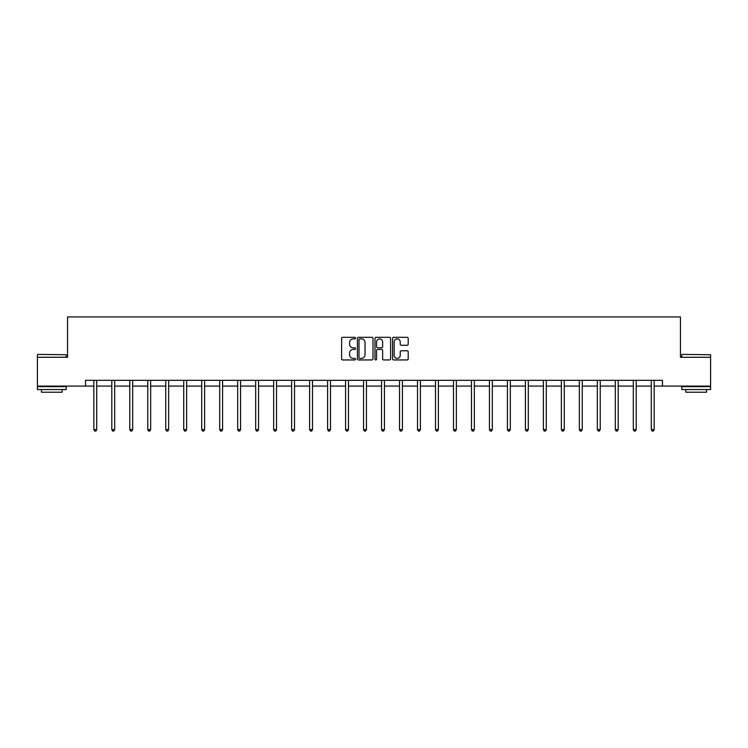 <?xml version="1.0" encoding="UTF-8"?>
<svg xmlns="http://www.w3.org/2000/svg" width="748" height="748" viewBox="0 0 748 748"><rect width="100%" height="100%" fill="white"/><g stroke="black" fill="none" stroke-linecap="round" stroke-linejoin="round"><path stroke-width="1.12" d="M355.552 338.105A0.795 0.795 0 0 0 354.767 337.311L342.743 337.311A1.131 1.131 0 0 0 341.612 338.442L341.612 358.816A1.131 1.131 0 0 0 342.743 359.947L354.767 359.947A0.795 0.795 0 0 0 355.552 359.152A0.795 0.795 0 0 0 354.767 358.357L353.206 358.357A3.618 3.618 0 0 1 349.587 354.739L349.587 353.037A3.618 3.618 0 0 1 353.206 349.419L354.767 349.419A0.795 0.795 0 0 0 355.552 348.624A0.795 0.795 0 0 0 354.767 347.839L353.206 347.839A3.618 3.618 0 0 1 349.587 344.211L349.587 342.519A3.618 3.618 0 0 1 353.206 338.9L354.767 338.9A0.795 0.795 0 0 0 355.552 338.105M407.071 345.286A1.131 1.131 0 0 0 408.202 344.155L408.202 338.442A1.131 1.131 0 0 0 407.071 337.311L393.719 337.311A1.131 1.131 0 0 0 392.588 338.442L392.588 358.816A1.131 1.131 0 0 0 393.719 359.947L407.071 359.947A1.131 1.131 0 0 0 408.202 358.816L408.202 351.906A1.131 1.131 0 0 0 407.071 350.775L401.358 350.775A1.131 1.131 0 0 0 400.227 351.906L400.227 355.328A3.029 3.029 0 0 1 397.197 358.357A3.029 3.029 0 0 1 394.168 355.328L394.168 341.92A3.029 3.029 0 0 1 397.197 338.9A3.029 3.029 0 0 1 400.227 341.92L400.227 344.155A1.131 1.131 0 0 0 401.358 345.286L407.071 345.286M85.524 386.09L37.4 386.09L37.4 357.273L67.544 357.273L67.544 316.928L680.456 316.928L680.456 357.273L710.6 357.273L710.6 386.09L662.476 386.09L662.476 380.33L85.524 380.33L85.524 386.09L93.827 386.09M373.009 338.442A1.131 1.131 0 0 0 371.878 337.311L358.526 337.311A1.131 1.131 0 0 0 357.394 338.442L357.394 358.816A1.131 1.131 0 0 0 358.526 359.947L371.878 359.947A1.131 1.131 0 0 0 373.009 358.816L373.009 338.442M376.122 337.311L389.474 337.311A1.131 1.131 0 0 1 390.606 338.442L390.606 358.816A1.131 1.131 0 0 1 389.474 359.947L383.761 359.947A1.131 1.131 0 0 1 382.63 358.816L382.63 350.55A1.131 1.131 0 0 0 381.499 349.419L377.703 349.419A1.131 1.131 0 0 0 376.571 350.55L376.571 359.152A0.795 0.795 0 0 1 375.786 359.947A0.795 0.795 0 0 1 374.991 359.152L374.991 338.442A1.131 1.131 0 0 1 376.122 337.311M96.707 386.09L111.807 386.09M114.687 386.09L129.797 386.09M132.677 386.09L147.777 386.09M150.657 386.09L165.757 386.09M168.637 386.09L183.737 386.09M186.626 386.09L201.726 386.09M204.606 386.09L219.706 386.09M222.586 386.09L237.686 386.09M240.566 386.09L255.676 386.09M258.556 386.09L273.656 386.09M276.536 386.09L291.636 386.09M294.516 386.09L309.616 386.09M312.505 386.09L327.605 386.09M330.485 386.09L345.585 386.09M348.465 386.09L363.565 386.09M366.445 386.09L381.555 386.09M384.435 386.09L399.535 386.09M402.415 386.09L417.515 386.09M420.395 386.09L435.495 386.09M438.384 386.09L453.484 386.09M456.364 386.09L471.464 386.09M474.344 386.09L489.444 386.09M492.324 386.09L507.434 386.09M510.314 386.09L525.414 386.09M528.294 386.09L543.394 386.09M546.274 386.09L561.374 386.09M564.263 386.09L579.363 386.09M582.243 386.09L597.343 386.09M600.223 386.09L615.324 386.09M618.203 386.09L633.313 386.09M636.193 386.09L651.293 386.09M654.173 386.09L662.476 386.09M359.769 338.9A0.795 0.795 0 0 0 358.984 339.686L358.984 357.563A0.795 0.795 0 0 0 359.769 358.357L361.415 358.357A3.618 3.618 0 0 0 365.033 354.739L365.033 342.519A3.618 3.618 0 0 0 361.415 338.9L359.769 338.9M382.63 341.976A3.029 3.029 0 0 0 379.601 338.956A3.029 3.029 0 0 0 376.571 341.976L376.571 346.707A1.131 1.131 0 0 0 377.703 347.839L381.499 347.839A1.131 1.131 0 0 0 382.63 346.707L382.63 341.976M96.857 380.33L96.791 380.498A1.15 1.15 0 0 0 96.707 380.928L96.707 429.576L93.827 429.576L93.827 380.928A1.15 1.15 0 0 0 93.743 380.498L93.678 380.33M96.707 429.576L95.847 431.072L94.687 431.072L93.827 429.576M37.746 354.393L66.217 354.739L37.746 354.393M51.808 389.549L37.4 389.549L37.4 386.669L66.217 386.669L66.217 389.549L51.808 389.549M62.187 389.549L62.187 392.204L41.439 392.204L41.439 389.549M682.129 354.393L710.6 354.739L682.129 354.393M696.192 389.549L681.783 389.549L681.783 386.669L710.6 386.669L710.6 389.549L696.192 389.549M706.561 389.549L706.561 392.204L685.813 392.204L685.813 389.549M114.846 380.33L114.771 380.498A1.15 1.15 0 0 0 114.687 380.928L114.687 429.576L111.807 429.576L111.807 380.928A1.15 1.15 0 0 0 111.723 380.498L111.658 380.33M114.687 429.576L113.827 431.072L112.677 431.072L111.807 429.576M132.826 380.33L132.761 380.498A1.15 1.15 0 0 0 132.677 380.928L132.677 429.576L129.797 429.576L129.797 380.928A1.15 1.15 0 0 0 129.713 380.498L129.638 380.33M132.677 429.576L131.807 431.072L130.657 431.072L129.797 429.576M150.806 380.33L150.741 380.498A1.15 1.15 0 0 0 150.657 380.928L150.657 429.576L147.777 429.576L147.777 380.928A1.15 1.15 0 0 0 147.693 380.498L147.627 380.33M150.657 429.576L149.796 431.072L148.637 431.072L147.777 429.576M168.786 380.33L168.721 380.498A1.15 1.15 0 0 0 168.637 380.928L168.637 429.576L165.757 429.576L165.757 380.928A1.15 1.15 0 0 0 165.673 380.498L165.607 380.33M168.637 429.576L167.776 431.072L166.626 431.072L165.757 429.576M186.776 380.33L186.71 380.498A1.15 1.15 0 0 0 186.626 380.928L186.626 429.576L183.737 429.576L183.737 380.928A1.15 1.15 0 0 0 183.653 380.498L183.587 380.33M186.626 429.576L185.756 431.072L184.606 431.072L183.737 429.576M204.756 380.33L204.69 380.498A1.15 1.15 0 0 0 204.606 380.928L204.606 429.576L201.726 429.576L201.726 380.928A1.15 1.15 0 0 0 201.642 380.498L201.567 380.33M204.606 429.576L203.737 431.072L202.586 431.072L201.726 429.576M222.736 380.33L222.67 380.498A1.15 1.15 0 0 0 222.586 380.928L222.586 429.576L219.706 429.576L219.706 380.928A1.15 1.15 0 0 0 219.622 380.498L219.557 380.33M222.586 429.576L221.726 431.072L220.567 431.072L219.706 429.576M240.725 380.33L240.65 380.498A1.15 1.15 0 0 0 240.566 380.928L240.566 429.576L237.686 429.576L237.686 380.928A1.15 1.15 0 0 0 237.602 380.498L237.537 380.33M240.566 429.576L239.706 431.072L238.556 431.072L237.686 429.576M258.705 380.33L258.64 380.498A1.15 1.15 0 0 0 258.556 380.928L258.556 429.576L255.676 429.576L255.676 380.928A1.15 1.15 0 0 0 255.592 380.498L255.517 380.33M258.556 429.576L257.686 431.072L256.536 431.072L255.676 429.576M276.685 380.33L276.62 380.498A1.15 1.15 0 0 0 276.536 380.928L276.536 429.576L273.656 429.576L273.656 380.928A1.15 1.15 0 0 0 273.572 380.498L273.506 380.33M276.536 429.576L275.675 431.072L274.516 431.072L273.656 429.576M294.675 380.33L294.6 380.498A1.15 1.15 0 0 0 294.516 380.928L294.516 429.576L291.636 429.576L291.636 380.928A1.15 1.15 0 0 0 291.552 380.498L291.486 380.33M294.516 429.576L293.655 431.072L292.505 431.072L291.636 429.576M312.655 380.33L312.589 380.498A1.15 1.15 0 0 0 312.505 380.928L312.505 429.576L309.616 429.576L309.616 380.928A1.15 1.15 0 0 0 309.532 380.498L309.466 380.33M312.505 429.576L311.636 431.072L310.485 431.072L309.616 429.576M330.635 380.33L330.569 380.498A1.15 1.15 0 0 0 330.485 380.928L330.485 429.576L327.605 429.576L327.605 380.928A1.15 1.15 0 0 0 327.521 380.498L327.446 380.33M330.485 429.576L329.616 431.072L328.466 431.072L327.605 429.576M348.615 380.33L348.549 380.498A1.15 1.15 0 0 0 348.465 380.928L348.465 429.576L345.585 429.576L345.585 380.928A1.15 1.15 0 0 0 345.501 380.498L345.436 380.33M348.465 429.576L347.605 431.072L346.446 431.072L345.585 429.576M366.604 380.33L366.529 380.498A1.15 1.15 0 0 0 366.445 380.928L366.445 429.576L363.565 429.576L363.565 380.928A1.15 1.15 0 0 0 363.481 380.498L363.416 380.33M366.445 429.576L365.585 431.072L364.435 431.072L363.565 429.576M384.584 380.33L384.519 380.498A1.15 1.15 0 0 0 384.435 380.928L384.435 429.576L381.555 429.576L381.555 380.928A1.15 1.15 0 0 0 381.471 380.498L381.396 380.33M384.435 429.576L383.565 431.072L382.415 431.072L381.555 429.576M402.564 380.33L402.499 380.498A1.15 1.15 0 0 0 402.415 380.928L402.415 429.576L399.535 429.576L399.535 380.928A1.15 1.15 0 0 0 399.451 380.498L399.385 380.33M402.415 429.576L401.554 431.072L400.395 431.072L399.535 429.576M420.554 380.33L420.479 380.498A1.15 1.15 0 0 0 420.395 380.928L420.395 429.576L417.515 429.576L417.515 380.928A1.15 1.15 0 0 0 417.431 380.498L417.365 380.33M420.395 429.576L419.535 431.072L418.384 431.072L417.515 429.576M438.534 380.33L438.468 380.498A1.15 1.15 0 0 0 438.384 380.928L438.384 429.576L435.495 429.576L435.495 380.928A1.15 1.15 0 0 0 435.411 380.498L435.345 380.33M438.384 429.576L437.515 431.072L436.365 431.072L435.495 429.576M456.514 380.33L456.448 380.498A1.15 1.15 0 0 0 456.364 380.928L456.364 429.576L453.484 429.576L453.484 380.928A1.15 1.15 0 0 0 453.4 380.498L453.325 380.33M456.364 429.576L455.495 431.072L454.345 431.072L453.484 429.576M474.494 380.33L474.428 380.498A1.15 1.15 0 0 0 474.344 380.928L474.344 429.576L471.464 429.576L471.464 380.928A1.15 1.15 0 0 0 471.38 380.498L471.315 380.33M474.344 429.576L473.484 431.072L472.325 431.072L471.464 429.576M492.483 380.33L492.408 380.498A1.15 1.15 0 0 0 492.324 380.928L492.324 429.576L489.444 429.576L489.444 380.928A1.15 1.15 0 0 0 489.36 380.498L489.295 380.33M492.324 429.576L491.464 431.072L490.314 431.072L489.444 429.576M510.463 380.33L510.398 380.498A1.15 1.15 0 0 0 510.314 380.928L510.314 429.576L507.434 429.576L507.434 380.928A1.15 1.15 0 0 0 507.35 380.498L507.275 380.33M510.314 429.576L509.444 431.072L508.294 431.072L507.434 429.576M528.443 380.33L528.378 380.498A1.15 1.15 0 0 0 528.294 380.928L528.294 429.576L525.414 429.576L525.414 380.928A1.15 1.15 0 0 0 525.33 380.498L525.264 380.33M528.294 429.576L527.434 431.072L526.274 431.072L525.414 429.576M546.433 380.33L546.358 380.498A1.15 1.15 0 0 0 546.274 380.928L546.274 429.576L543.394 429.576L543.394 380.928A1.15 1.15 0 0 0 543.31 380.498L543.244 380.33M546.274 429.576L545.414 431.072L544.264 431.072L543.394 429.576M564.413 380.33L564.347 380.498A1.15 1.15 0 0 0 564.263 380.928L564.263 429.576L561.374 429.576L561.374 380.928A1.15 1.15 0 0 0 561.29 380.498L561.224 380.33M564.263 429.576L563.394 431.072L562.244 431.072L561.374 429.576M582.393 380.33L582.327 380.498A1.15 1.15 0 0 0 582.243 380.928L582.243 429.576L579.363 429.576L579.363 380.928A1.15 1.15 0 0 0 579.279 380.498L579.214 380.33M582.243 429.576L581.374 431.072L580.224 431.072L579.363 429.576M600.373 380.33L600.307 380.498A1.15 1.15 0 0 0 600.223 380.928L600.223 429.576L597.343 429.576L597.343 380.928A1.15 1.15 0 0 0 597.259 380.498L597.194 380.33M600.223 429.576L599.363 431.072L598.204 431.072L597.343 429.576M618.362 380.33L618.287 380.498A1.15 1.15 0 0 0 618.203 380.928L618.203 429.576L615.324 429.576L615.324 380.928A1.15 1.15 0 0 0 615.239 380.498L615.174 380.33M618.203 429.576L617.343 431.072L616.193 431.072L615.324 429.576M636.342 380.33L636.277 380.498A1.15 1.15 0 0 0 636.193 380.928L636.193 429.576L633.313 429.576L633.313 380.928A1.15 1.15 0 0 0 633.229 380.498L633.154 380.33M636.193 429.576L635.323 431.072L634.173 431.072L633.313 429.576M654.322 380.33L654.257 380.498A1.15 1.15 0 0 0 654.173 380.928L654.173 429.576L651.293 429.576L651.293 380.928A1.15 1.15 0 0 0 651.209 380.498L651.143 380.33M654.173 429.576L653.313 431.072L652.153 431.072L651.293 429.576M37.4 357.273L37.4 354.739M43.973 386.669L43.973 386.09M59.644 386.669L59.644 386.09M66.217 357.273L66.217 354.739M681.783 357.273L681.783 354.739M688.356 386.669L688.356 386.09M704.027 386.669L704.027 386.09M710.6 357.273L710.6 354.739"/></g></svg>
